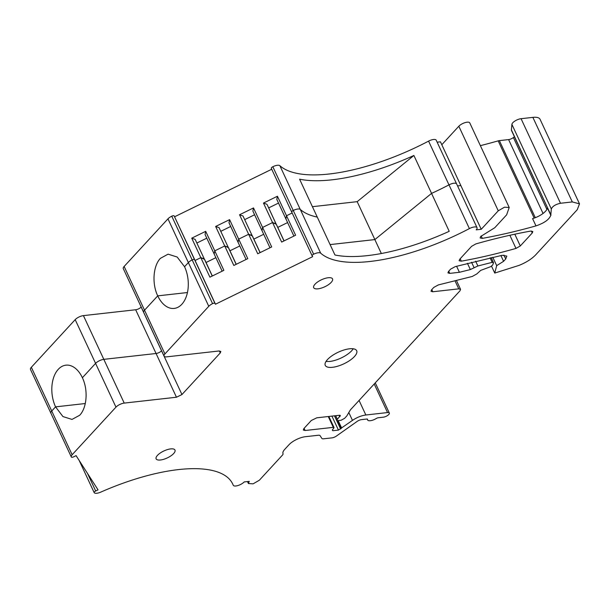 <?xml version="1.0" encoding="UTF-8"?>
<svg xmlns="http://www.w3.org/2000/svg" width="610" height="610" viewBox="0 0 610 610"><rect width="100%" height="100%" fill="white"/><g stroke="black" fill="none" stroke-linecap="round" stroke-linejoin="round"><path stroke-width="0.91" d="M332.427 429.837L332.839 430.721L332.275 430.027L332.839 430.721L338.436 430.096L352.473 420.389C356.85 417.423 361.303 415.623 365.847 414.991L387.533 412.558A4.331 1.617 -25 0 1 389.332 413.039A4.331 1.617 -25 0 1 388.776 414.495A4.331 1.617 -25 0 1 383.278 417.187L378.284 417.743A2.165 0.808 -25 0 0 376.614 418.3A2.165 0.808 -25 0 0 376.294 418.483A6.496 2.417 -25 0 1 368.783 420.694A6.496 2.417 -25 0 1 367.624 419.993A6.496 2.417 -25 0 1 367.548 419.383L367.418 419.108M233.233 485.247L233.211 485.186A6.496 2.417 155 0 0 233.233 485.247A6.496 2.417 155 0 0 237.961 485.529A6.496 2.417 155 0 0 244.183 481.93L249.238 481.366L248.4 483.547L253.127 483.829L259.349 480.23L282.445 455.129A4.331 1.617 -25 0 0 283.017 453.695A13.001 4.842 -25 0 1 284.71 449.387L288.965 444.766A13.001 4.842 -25 0 1 305.465 436.691L318.329 435.25A4.331 1.617 -25 0 1 320.082 435.662L321.844 438.399A4.331 1.617 -25 0 0 323.597 438.803L331.931 437.873A4.331 1.617 -25 0 0 336.392 436.074L357.132 421.411A4.331 1.617 -25 0 1 361.593 419.619L366.808 419.032A1.731 0.648 -25 0 1 367.525 419.222A1.731 0.648 -25 0 1 367.548 419.383M550.891 214.941L547.383 207.926L550.784 215.216C549.336 219.455 544.402 223.016 535.976 225.891L534.177 226.394C516.266 231.381 498.972 235.376 482.304 238.373L480.1 237.946L480.657 236.497L494.771 227.728L506.636 214.834L509.205 207.484L504.478 207.202L498.263 210.801L481.237 229.299L476.204 229.863A6.496 2.417 155 0 0 477.035 227.683A6.496 2.417 155 0 0 469.395 228.597A130.426 48.548 155 0 1 320.685 253.173A6.496 2.417 155 0 0 313.647 254.21A2.165 0.808 155 0 0 312.122 255.803A2.165 0.808 155 0 0 312.137 255.842L312.663 256.665L215.467 304.222L195.07 260.485L200.827 257.664L209.916 277.169L223.878 270.337L214.781 250.84L214.163 254.012L222.17 271.175M214.956 303.383L194.559 259.646A2.165 0.808 155 0 0 192.18 259.913L212.577 303.65A2.165 0.808 155 0 1 214.956 303.383L215.467 304.222M212.577 303.65A6.496 2.417 155 0 0 208.773 306.304L164.929 353.937A6.496 2.417 155 0 0 164.09 356.118A6.496 2.417 155 0 0 166.789 356.842L219.028 350.986L220.828 351.467L220.271 352.923L181.955 394.548L176.458 397.232L124.219 403.096A6.496 2.417 155 0 0 115.976 407.129L72.14 454.747A6.496 2.417 155 0 0 71.301 456.928A6.496 2.417 155 0 0 71.378 457.058A2.165 0.808 155 0 0 73.757 456.791L76.09 455.647L98.042 489.853L95.686 490.997A2.165 0.808 155 0 0 94.161 492.59A2.165 0.808 155 0 0 94.184 492.628A6.496 2.417 155 0 0 100.719 492.14A130.426 48.548 155 0 1 232.73 484.065A130.426 48.548 155 0 1 233.211 485.186M332.275 430.027L333.868 428.045L333.304 427.351L333.868 428.045M328.256 416.523L333.304 427.351L305.107 430.507L303.307 430.027L303.864 428.578L311.298 420.496L316.796 417.812L339.427 415.273L340.266 415.944L339.953 415.28M340.327 415.517L337.376 419.329L335.683 415.692M456.577 266.235L459.406 272.296L470.348 269.567L477.882 265.975L492.194 262.346L493.543 262.841L492.59 265.152L490.539 266.722L480.711 270.382L476.829 273.936L472.247 276.46L438.354 284.916L433.771 287.432L431.567 289.826L431.011 291.283L432.81 291.763L458.758 288.85L460.558 289.331L460.001 290.787L350.392 409.874L346.8 415.951L344.597 418.346L341.097 420.252L337.604 420.648L336.705 420.404L337.376 419.329M491.256 257.557L493.543 262.841M459.406 272.296L449.745 273.379L447.946 272.899L448.502 271.45L450.63 269.132L455.304 266.593L502.198 255.293L506.834 256.093L505.72 258.998L503.898 255.079M550.784 215.216L551.326 208.956C552.553 206.241 555.611 204.342 560.499 203.26L572.302 201.933L579.5 203.862L577.274 209.672L535.748 254.789C531.76 258.953 526.201 262.475 519.072 265.38L494.748 273.066L496.685 265.64L503.593 261.309L505.72 258.998M550.975 215.124L511.409 129.945L511.897 124.387A6.496 2.417 -25 0 1 521.062 118.698L532.873 117.372A17.332 6.451 -25 0 1 540.063 119.293L579.5 203.862M332.458 367.304A17.332 6.451 155 0 0 349.835 360.426A17.332 6.451 155 0 0 356.682 350.727A17.332 6.451 155 0 0 349.484 348.806A17.332 6.451 155 0 0 332.107 355.683A17.332 6.451 155 0 0 325.26 365.375A17.332 6.451 155 0 0 332.458 367.304M532.263 232.967L520.292 245.967L515.984 248.415C497.089 253.768 478.865 258.022 461.32 261.171L459.109 260.752L459.666 259.296L471.583 246.348L475.891 243.901C494.801 238.533 513.04 234.263 530.608 231.091L532.82 231.51L532.263 232.967L531.348 230.999M318.001 288.827A10.4 3.873 155 0 0 328.432 284.702A10.4 3.873 155 0 0 332.534 278.884A10.4 3.873 155 0 0 328.218 277.733A10.4 3.873 155 0 0 317.787 281.858A10.4 3.873 155 0 0 313.685 287.676A10.4 3.873 155 0 0 318.001 288.827M160.453 460.001A10.4 3.873 155 0 0 170.884 455.876A10.4 3.873 155 0 0 174.986 450.058A10.4 3.873 155 0 0 170.67 448.899A10.4 3.873 155 0 0 160.247 453.032A10.4 3.873 155 0 0 156.137 458.85A10.4 3.873 155 0 0 160.453 460.001M441.8 144.738L458.827 126.232A6.496 2.417 -25 0 1 465.049 122.633A6.496 2.417 -25 0 1 469.776 122.923L509.205 207.484M534.185 218.098L498.172 140.864A303.322 112.903 -25 0 1 494.74 141.833A303.322 112.903 -25 0 1 480.375 145.653M498.172 140.864A4.331 1.617 -25 0 1 499.369 140.62L508.603 139.591L543.053 213.462M546.903 209.39L513.399 137.54A4.331 1.617 -25 0 1 508.603 139.591M513.399 137.54L514.413 136.731M550.929 215.033L511.493 130.471A6.496 2.417 -25 0 1 511.409 129.945M481.237 229.299L460.84 185.562L457.569 185.928M477.035 227.683L456.638 183.938A6.496 2.417 155 0 0 448.998 184.86L469.395 228.597M431.552 193.4L449.212 231.312A130.426 48.548 155 0 1 334.951 254.995L299.586 179.188A130.426 48.548 155 0 0 413.893 155.474L357.185 201.658L374.868 239.57L330.101 244.595L374.845 239.585L431.552 193.4A130.426 48.548 155 0 0 448.998 184.86M313.647 254.21L293.25 210.465A6.496 2.417 155 0 1 300.288 209.428A130.426 48.548 155 0 0 317.276 217.084M293.25 210.465A2.165 0.808 155 0 0 291.725 212.066A2.165 0.808 155 0 0 291.74 212.105A2.165 0.808 -25 0 1 291.702 212.074A2.165 0.808 -25 0 1 293.227 210.473A6.496 2.417 -25 0 1 296.994 209.154M212.25 276.025L204.251 258.869L200.827 257.664L195.07 260.485L194.559 259.646M293.898 236.078L285.899 218.914L286.517 215.742L292.152 212.981L286.517 215.742L295.606 235.239L281.652 242.071L272.556 222.566L262.605 227.438L261.987 230.618L269.986 247.774M253.508 207.934L252.891 211.113L261.987 230.618L262.605 227.438L253.508 207.934L239.555 214.766L248.644 234.27L238.693 239.135L248.644 234.27L257.74 253.768L271.694 246.936L262.605 227.438L272.556 222.566L276.338 224.312L284.062 240.889M229.596 219.638L228.986 222.818L238.075 242.315L238.693 239.135L229.596 219.638L215.643 226.462L224.739 245.967L214.781 250.84L224.739 245.967L233.828 265.464L247.79 258.64L238.693 239.135L238.075 242.315L246.082 259.471M192.18 259.913A6.496 2.417 155 0 0 188.376 262.559L184.548 266.722A27.297 16.996 83.6 0 1 181.841 304.26A27.297 16.996 83.6 0 1 174.178 308.424A27.297 16.996 83.6 0 1 157.731 295.865L144.532 310.2A6.496 2.417 155 0 0 143.693 312.381A6.496 2.417 -25 0 1 144.532 310.2L157.731 295.865L187.438 292.533L157.731 295.865C151.821 283.795 153.118 265.8 160.43 258.327L168.085 254.164L177.167 257.023L184.54 266.722M181.955 394.548L161.558 350.803A4.331 1.617 -25 0 1 156.061 353.495L135.664 309.758A4.331 1.617 155 0 0 141.162 307.066L161.558 350.803A4.331 1.617 -25 0 1 156.061 353.495L103.822 359.351A6.496 2.417 155 0 0 95.579 363.385L82.38 377.727C88.29 389.798 86.994 407.793 79.681 415.257L72.018 419.421L62.937 416.569L55.563 406.862L51.743 411.01A6.496 2.417 155 0 0 50.904 413.191A6.496 2.417 155 0 0 50.981 413.321M94.161 492.59L79.186 460.474L94.146 492.552M496.685 265.64L492.766 257.229M494.748 273.066L491.553 266.219M547.383 207.926A13.001 4.842 -25 0 1 532.576 218.601L535.976 225.891M325.992 361.486L329.736 361.471A17.332 6.451 155 0 0 353.228 348.79M205.692 231.335L205.074 234.514L214.163 254.012L214.781 250.84L205.692 231.335L191.731 238.167L200.827 257.664L204.602 259.41L212.333 275.987M215.871 257.672L206.035 262.491L215.871 257.672M236.162 264.328L228.163 247.164L224.739 245.967L228.514 247.713L236.238 264.29M239.783 245.975L229.947 250.786L239.783 245.975M260.073 252.624L252.075 235.468L248.644 234.27L252.426 236.017L260.15 252.586M263.695 234.278L253.859 239.089L263.695 234.278M287.607 222.574L277.771 227.385L287.607 222.574M85.27 403.53L55.563 406.862L85.27 403.53M381.349 253.524L374.845 239.585M283.986 240.927L267.241 204.815L275.987 223.771L272.556 222.566L263.467 203.069L277.42 196.237L276.803 199.417L285.899 218.914L286.517 215.742L277.42 196.237M312.411 206.691L357.185 201.658M50.981 413.351A2.165 0.808 -25 0 1 50.973 413.336A6.496 2.417 -25 0 1 50.897 413.206A6.496 2.417 -25 0 1 51.309 411.544M374.868 239.57L431.575 193.385A130.426 48.548 -25 0 0 448.975 184.86A6.496 2.417 -25 0 1 453.116 183.351M291.793 212.219L312.106 255.765M252.075 235.468L242.978 215.963L252.075 235.468M228.163 247.164L219.066 227.667L228.163 247.164M204.251 258.869L195.154 239.364L204.251 258.869M184.548 266.722L188.36 262.575A6.496 2.417 -25 0 1 188.917 262.033M176.458 397.232L156.061 353.495L103.822 359.351L83.425 315.614A6.496 2.417 -25 0 0 75.182 319.648L95.579 363.385A6.496 2.417 -25 0 1 103.822 359.351L124.219 403.096M55.563 406.862A27.297 16.996 83.6 0 1 58.263 369.332A27.297 16.996 83.6 0 1 65.926 365.169A27.297 16.996 83.6 0 1 82.38 377.727L95.579 363.385L115.976 407.129M431.575 193.385L413.893 155.474M448.975 184.86L428.578 141.124A130.426 48.548 -25 0 1 279.868 165.699A6.496 2.417 -25 0 0 272.83 166.728L293.227 210.473M30.576 369.591A6.496 2.417 -25 0 1 30.5 369.469A6.496 2.417 -25 0 1 31.339 367.289L75.182 319.648M135.664 309.758L83.425 315.614M192.158 259.921L171.761 216.192A6.496 2.417 -25 0 0 167.963 218.837L124.135 266.463A6.496 2.417 155 0 0 123.296 268.636L164.09 356.118M171.761 216.192A2.165 0.808 -25 0 1 174.147 215.925L195.07 260.485M174.673 216.741L271.732 169.252M191.731 238.167L195.154 239.364M206.775 238.174L196.938 242.986M215.643 226.462L219.066 227.667M230.687 226.47L220.85 231.289M239.555 214.766L242.978 215.963M254.599 214.773L244.762 219.585M263.467 203.069L266.89 204.266M278.511 203.077L268.674 207.888M291.687 212.036L271.32 168.368A2.165 0.808 -25 0 1 271.305 168.329A2.165 0.808 -25 0 1 272.83 166.728M428.578 141.124A6.496 2.417 -25 0 1 436.219 140.208L456.532 183.762M437.149 142.191L440.443 141.817L460.84 185.562M387.533 412.558L374.212 383.995M365.847 414.991L359.069 400.45M300.288 209.428L320.685 253.173M167.963 218.837L208.773 306.304M164.929 353.937L124.135 266.463M220.271 352.923L219.356 350.956M72.14 454.747L31.339 367.289M95.686 490.997L87.489 473.413M352.473 420.389L348.76 412.421M341.646 428.037L338.169 420.58M341.12 428.487L337.475 420.656M340.632 429.013L334.486 415.829M338.436 430.096L331.916 416.111M305.107 430.507L304.093 428.334M339.823 416.744L339.145 415.303M458.758 288.85L454.991 280.76M432.81 291.763L431.796 289.582M492.194 262.346L490.074 257.816M477.882 265.975L475.647 261.187M474.13 267.767L471.538 262.224M470.348 269.567L467.42 263.284M449.745 273.379L448.731 271.206M503.593 261.309L500.909 255.544M572.302 201.933L532.873 117.372M560.499 203.26L521.062 118.698M551.326 208.956L511.897 124.387M482.304 238.373L481.183 235.963M498.263 210.801L458.827 126.232M520.292 245.967L514.809 234.202M515.984 248.415L509.861 235.277M461.32 261.171L460.184 258.739M535.305 217.694L499.369 140.62M300.242 209.398L279.868 165.699M194.506 259.578L174.147 215.925M367.624 419.993L367.174 419.024M389.332 413.039L375.264 382.859M248.4 483.547L247.477 481.564M291.725 212.066L312.122 255.803M30.5 369.469L71.301 456.928M334.021 427.541L328.851 416.455M336.705 420.404L334.562 415.814M460.558 289.331L456.402 280.409M291.702 212.074L271.305 168.329"/></g></svg>
